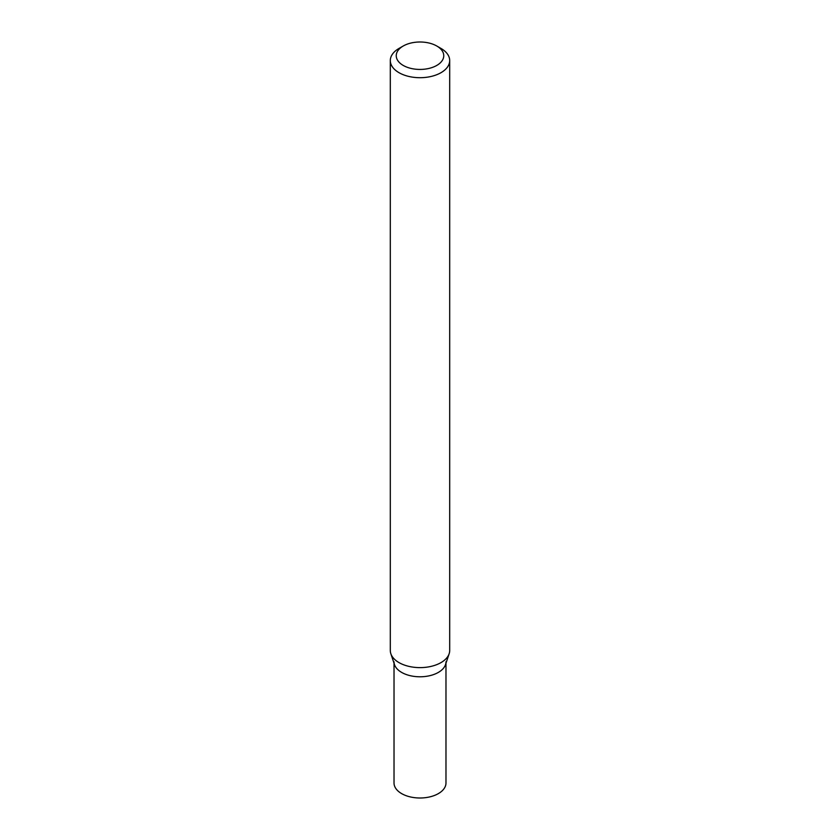 <?xml version="1.0" encoding="UTF-8"?>
<svg xmlns="http://www.w3.org/2000/svg" width="840" height="840" viewBox="0 0 840 840"><rect width="100%" height="100%" fill="white"/><g stroke="black" fill="none" stroke-linecap="round" stroke-linejoin="round"><path stroke-width="1.26" d="M436.8 46.022L441 48.437A29.694 17.146 180 0 1 449.694 60.564A29.694 17.146 180 0 1 441 72.681A29.694 17.146 180 0 1 408.639 76.398A29.694 17.146 180 0 1 390.306 60.564A29.694 17.146 180 0 1 399 48.437L403.2 46.022A23.751 13.713 180 0 1 436.8 46.022A23.751 13.713 180 0 1 436.8 65.415A23.751 13.713 180 0 1 403.2 65.415A23.751 13.713 180 0 1 403.2 46.022M449.694 60.564L449.694 650.475A29.694 17.146 180 0 1 449.159 653.72A29.694 17.146 180 0 1 441 662.602A29.694 17.146 180 0 1 411.296 666.865A29.694 17.146 180 0 1 390.842 653.72A29.694 17.146 180 0 1 390.306 650.475L390.306 60.564M390.842 653.72L394.495 664.629A25.977 15.005 -0 0 0 420 676.788A25.977 15.005 -0 0 0 445.505 664.629L449.159 653.72M394.023 661.784A25.977 15.005 -0 0 0 420 676.788A25.977 15.005 -0 0 0 445.977 661.784M394.023 663.222L394.023 782.996A25.977 15.005 -0 0 0 420 798A25.977 15.005 -0 0 0 445.977 782.996L445.977 663.222"/></g></svg>
